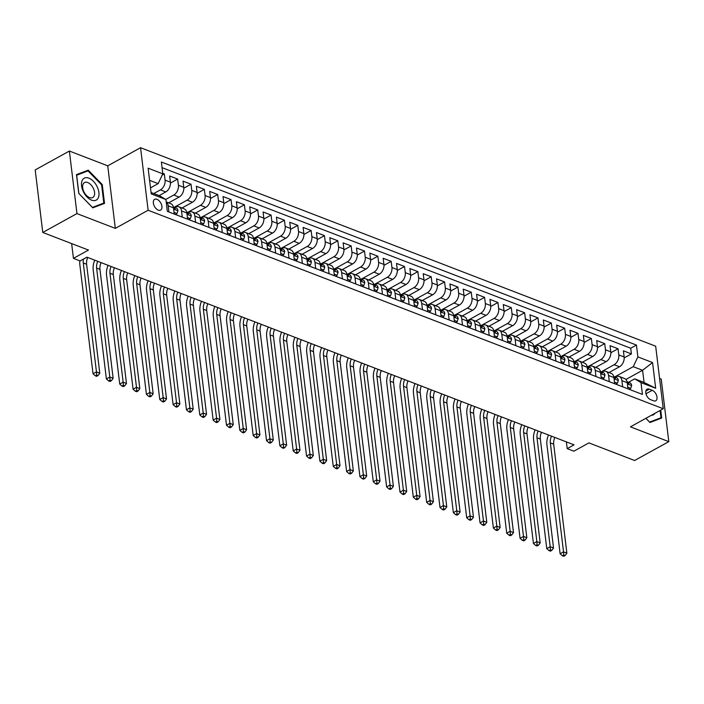 <?xml version="1.0" encoding="UTF-8"?>
<svg xmlns="http://www.w3.org/2000/svg" width="704" height="704" viewBox="0 0 704 704"><rect width="100%" height="100%" fill="white"/><g stroke="black" fill="none" stroke-linecap="round" stroke-linejoin="round"><path stroke-width="1.06" d="M158.286 210.144A6.151 3.582 61.1 0 0 160.609 210.109A6.151 3.582 61.1 0 0 161.515 204.688A6.151 3.582 61.1 0 0 156.983 199.32A6.151 3.582 61.1 0 0 154.66 199.346A6.151 3.582 61.1 0 0 153.754 204.776A6.151 3.582 61.1 0 0 158.286 210.144M69.379 151.043L35.2 169.91L42.768 232.461L76.947 213.585L115.315 228.369L148.122 210.25L140.554 147.708L107.747 165.827L69.379 151.043L76.947 213.585M148.122 210.25L663.247 408.734L655.67 346.192L140.554 147.708M663.247 408.734L630.432 426.853L668.8 441.637L661.232 379.086L659.578 378.453M668.8 441.637L634.621 460.504L588.914 442.895L573.874 451.194L567.204 448.624L574.042 444.849L86.944 257.171L80.106 260.946L73.436 258.377L88.475 250.07L42.768 232.461M625.918 379.482L642.576 370.278L633.239 366.678L637.886 356.902L652.564 362.56L655.679 388.247L640.992 382.598L642.426 394.425L167.341 211.376L168.925 211.966L168.177 205.797L173.518 207.856A7.682 5.13 -68.9 0 0 170.808 203.702L166.197 201.925M173.518 207.856L174.258 214.025L182.266 217.105L181.518 210.936L186.859 212.995A7.682 5.13 -68.9 0 0 184.158 208.842L178.816 206.782A7.682 5.13 111.1 0 1 181.518 210.936M186.859 212.995L187.607 219.164L195.615 222.253L194.867 216.075L200.209 218.134A7.682 5.13 -68.9 0 0 197.498 213.981L192.166 211.93A7.682 5.13 111.1 0 1 194.867 216.075M200.209 218.134L200.948 224.303L208.956 227.392L208.208 221.223L213.55 223.282A7.682 5.13 -68.9 0 0 210.848 219.129L205.506 217.07A7.682 5.13 111.1 0 1 208.208 221.223M213.55 223.282L214.298 229.451L222.306 232.531L221.558 226.362L226.899 228.422A7.682 5.13 -68.9 0 0 224.189 224.268L218.856 222.209A7.682 5.13 111.1 0 1 221.558 226.362M226.899 228.422L227.638 234.59L235.646 237.679L234.898 231.502L240.24 233.561A7.682 5.13 -68.9 0 0 237.538 229.407L232.197 227.357A7.682 5.13 111.1 0 1 234.898 231.502M240.24 233.561L240.988 239.73L248.996 242.818L248.248 236.65L253.581 238.7A7.682 5.13 -68.9 0 0 250.879 234.555L245.538 232.496A7.682 5.13 111.1 0 1 248.248 236.65M253.581 238.7L254.329 244.878L262.337 247.958L261.589 241.789L266.93 243.848A7.682 5.13 -68.9 0 0 264.229 239.694L258.887 237.635A7.682 5.13 111.1 0 1 261.589 241.789M266.93 243.848L267.678 250.017L275.686 253.097L274.938 246.928L280.271 248.987A7.682 5.13 -68.9 0 0 277.57 244.834L272.228 242.783A7.682 5.13 111.1 0 1 274.938 246.928M280.271 248.987L281.019 255.156L289.027 258.245L288.279 252.076L293.621 254.126A7.682 5.13 -68.9 0 0 290.919 249.982L285.578 247.922A7.682 5.13 111.1 0 1 288.279 252.076M293.621 254.126L294.369 260.304L302.377 263.384L301.629 257.215L306.962 259.274A7.682 5.13 -68.9 0 0 304.26 255.121L298.918 253.062A7.682 5.13 111.1 0 1 301.629 257.215M306.962 259.274L307.71 265.443L315.718 268.523L314.97 262.354L320.311 264.414A7.682 5.13 -68.9 0 0 317.61 260.26L312.268 258.201A7.682 5.13 111.1 0 1 314.97 262.354M320.311 264.414L321.059 270.582L329.067 273.671L328.319 267.502L333.652 269.553A7.682 5.13 -68.9 0 0 330.95 265.408L325.609 263.349A7.682 5.13 111.1 0 1 328.319 267.502M333.652 269.553L334.4 275.722L342.408 278.81L341.66 272.642L347.002 274.701A7.682 5.13 -68.9 0 0 344.291 270.547L338.958 268.488A7.682 5.13 111.1 0 1 341.66 272.642M347.002 274.701L347.75 280.87L355.758 283.95L355.01 277.781L360.342 279.84A7.682 5.13 -68.9 0 0 357.641 275.686L352.299 273.627A7.682 5.13 111.1 0 1 355.01 277.781M360.342 279.84L361.09 286.009L369.098 289.098L368.35 282.929L373.692 284.979A7.682 5.13 -68.9 0 0 370.982 280.826L365.649 278.775A7.682 5.13 111.1 0 1 368.35 282.929M373.692 284.979L374.44 291.148L382.448 294.237L381.7 288.068L387.033 290.127A7.682 5.13 -68.9 0 0 384.331 285.974L378.99 283.914A7.682 5.13 111.1 0 1 381.7 288.068M387.033 290.127L387.781 296.296L395.789 299.376L395.041 293.207L400.382 295.266A7.682 5.13 -68.9 0 0 397.672 291.113L392.339 289.054A7.682 5.13 111.1 0 1 395.041 293.207M400.382 295.266L401.13 301.435L409.138 304.524L408.39 298.355L413.723 300.406A7.682 5.13 -68.9 0 0 411.022 296.252L405.68 294.202A7.682 5.13 111.1 0 1 408.39 298.355M413.723 300.406L414.471 306.574L422.479 309.663L421.731 303.494L427.073 305.554A7.682 5.13 -68.9 0 0 424.362 301.4L419.03 299.341A7.682 5.13 111.1 0 1 421.731 303.494M427.073 305.554L427.821 311.722L435.829 314.802L435.081 308.634L440.414 310.693A7.682 5.13 -68.9 0 0 437.712 306.539L432.37 304.48A7.682 5.13 111.1 0 1 435.081 308.634M440.414 310.693L441.162 316.862L449.17 319.95L448.422 313.773L453.763 315.832A7.682 5.13 -68.9 0 0 451.053 311.678L445.72 309.628A7.682 5.13 111.1 0 1 448.422 313.773M453.763 315.832L454.511 322.001L462.51 325.09L461.771 318.921L467.104 320.98A7.682 5.13 -68.9 0 0 464.402 316.826L459.061 314.767A7.682 5.13 111.1 0 1 461.771 318.921M467.104 320.98L467.852 327.149L475.86 330.229L475.112 324.06L480.454 326.119A7.682 5.13 -68.9 0 0 477.743 321.966L472.41 319.906A7.682 5.13 111.1 0 1 475.112 324.06M480.454 326.119L481.202 332.288L489.201 335.377L488.462 329.199L493.794 331.258A7.682 5.13 -68.9 0 0 491.093 327.105L485.751 325.054A7.682 5.13 111.1 0 1 488.462 329.199M493.794 331.258L494.542 337.427L502.55 340.516L501.802 334.347L507.144 336.398A7.682 5.13 -68.9 0 0 504.434 332.253L499.101 330.194A7.682 5.13 111.1 0 1 501.802 334.347M507.144 336.398L507.892 342.575L515.891 345.655L515.152 339.486L520.485 341.546A7.682 5.13 -68.9 0 0 517.783 337.392L512.442 335.333A7.682 5.13 111.1 0 1 515.152 339.486M520.485 341.546L521.233 347.714L529.241 350.803L528.493 344.626L533.834 346.685A7.682 5.13 -68.9 0 0 531.124 342.531L525.791 340.481A7.682 5.13 111.1 0 1 528.493 344.626M533.834 346.685L534.582 352.854L542.582 355.942L541.842 349.774L547.175 351.824A7.682 5.13 -68.9 0 0 544.474 347.679L539.132 345.62A7.682 5.13 111.1 0 1 541.842 349.774M547.175 351.824L547.923 358.002L555.931 361.082L555.183 354.913L560.525 356.972A7.682 5.13 -68.9 0 0 557.814 352.818L552.482 350.759A7.682 5.13 111.1 0 1 555.183 354.913M560.525 356.972L561.264 363.141L569.272 366.221L568.533 360.052L573.866 362.111A7.682 5.13 -68.9 0 0 571.164 357.958L565.822 355.907A7.682 5.13 111.1 0 1 568.533 360.052M573.866 362.111L574.614 368.28L582.622 371.369L581.874 365.2L587.215 367.25A7.682 5.13 -68.9 0 0 584.505 363.106L579.172 361.046A7.682 5.13 111.1 0 1 581.874 365.2M587.215 367.25L587.954 373.428L595.962 376.508L595.223 370.339L600.556 372.398A7.682 5.13 -68.9 0 0 597.854 368.245L592.513 366.186A7.682 5.13 111.1 0 1 595.223 370.339M600.556 372.398L601.304 378.567L609.312 381.647L608.564 375.478L613.906 377.538A7.682 5.13 -68.9 0 0 611.195 373.384L605.862 371.325A7.682 5.13 111.1 0 1 608.564 375.478M613.906 377.538L614.645 383.706L622.653 386.795L621.905 380.626A7.682 5.13 -68.9 0 0 619.203 376.473A7.682 5.13 -68.9 0 0 615.622 376.878L615.138 377.15M609.022 372.548L619.485 366.766A7.682 5.13 -68.9 0 0 624.14 356.99L623.392 350.812L631.4 353.901L624.202 357.878M601.286 371.809L614.152 364.707A7.682 5.13 -68.9 0 0 618.798 354.93L618.05 348.762L610.852 352.73M618.05 348.762L610.042 345.673L610.79 351.842A7.682 5.13 -68.9 0 1 606.144 361.627L595.672 367.409M582.331 362.261L592.794 356.479A7.682 5.13 -68.9 0 0 597.45 346.702L596.702 340.534L604.71 343.614L597.511 347.591M568.982 357.122L579.454 351.34A7.682 5.13 -68.9 0 0 584.1 341.563L583.352 335.386L591.36 338.474L584.162 342.452M555.641 351.982L566.104 346.201A7.682 5.13 -68.9 0 0 570.759 336.415L570.011 330.246L578.019 333.335L570.821 337.313M542.291 346.834L552.763 341.053A7.682 5.13 -68.9 0 0 557.41 331.276L556.662 325.107L564.67 328.187L557.471 332.165M528.95 341.695L539.414 335.914A7.682 5.13 -68.9 0 0 544.069 326.137L543.321 319.968L551.329 323.048L544.13 327.026M515.601 336.556L526.073 330.774A7.682 5.13 -68.9 0 0 530.719 320.989L529.971 314.82L537.979 317.909L530.781 321.886M502.26 331.408L512.723 325.626A7.682 5.13 -68.9 0 0 517.378 315.85L516.63 309.681L524.638 312.761L517.44 316.738M488.91 326.269L499.382 320.487A7.682 5.13 -68.9 0 0 504.029 310.71L503.29 304.542L511.289 307.622L504.09 311.599M475.57 321.13L486.033 315.348A7.682 5.13 -68.9 0 0 490.688 305.562L489.94 299.394L497.948 302.482L490.75 306.46M462.22 315.982L472.692 310.209A7.682 5.13 -68.9 0 0 477.338 300.423L476.599 294.254L484.598 297.343L477.4 301.312M448.879 310.842L459.342 305.061A7.682 5.13 -68.9 0 0 463.998 295.284L463.25 289.115L471.258 292.195L464.059 296.173M435.53 305.703L446.002 299.922A7.682 5.13 -68.9 0 0 450.648 290.136L449.909 283.967L457.908 287.056L450.71 291.034M422.189 300.555L432.661 294.782A7.682 5.13 -68.9 0 0 437.307 284.997L436.559 278.828L444.567 281.917L437.369 285.886M408.848 295.416L419.311 289.634A7.682 5.13 -68.9 0 0 423.958 279.858L423.218 273.689L431.226 276.769L424.019 280.746M395.498 290.277L405.97 284.495A7.682 5.13 -68.9 0 0 410.617 274.71L409.869 268.541L417.877 271.63L410.678 275.607M382.158 285.129L392.621 279.356A7.682 5.13 -68.9 0 0 397.267 269.57L396.528 263.402L404.536 266.49L397.329 270.459M368.808 279.99L379.28 274.208A7.682 5.13 -68.9 0 0 383.926 264.431L383.178 258.262L391.186 261.342L383.988 265.32M355.467 274.85L365.93 269.069A7.682 5.13 -68.9 0 0 370.586 259.292L369.838 253.114L377.846 256.203L370.638 260.181M342.118 269.711L352.59 263.93A7.682 5.13 -68.9 0 0 357.236 254.144L356.488 247.975L364.496 251.064L357.298 255.033M328.777 264.563L339.24 258.782A7.682 5.13 -68.9 0 0 343.895 249.005L343.147 242.836L351.155 245.916L343.948 249.894M315.427 259.424L325.899 253.642A7.682 5.13 -68.9 0 0 330.546 243.866L329.798 237.688L337.806 240.777L330.607 244.754M302.086 254.285L312.55 248.503A7.682 5.13 -68.9 0 0 317.205 238.718L316.457 232.549L324.465 235.638L317.258 239.615M288.737 249.137L299.209 243.355A7.682 5.13 -68.9 0 0 303.855 233.578L303.107 227.41L311.115 230.49L303.917 234.467M275.396 243.998L285.859 238.216A7.682 5.13 -68.9 0 0 290.514 228.439L289.766 222.262L297.774 225.35L290.567 229.328M262.046 238.858L272.518 233.077A7.682 5.13 -68.9 0 0 277.165 223.291L276.417 217.122L284.425 220.211L277.226 224.189M248.706 233.71L259.169 227.929A7.682 5.13 -68.9 0 0 263.824 218.152L263.076 211.983L271.084 215.063L263.877 219.041M235.356 228.571L245.828 222.79A7.682 5.13 -68.9 0 0 250.474 213.013L249.726 206.844L257.734 209.924L250.536 213.902M222.015 223.432L232.478 217.65A7.682 5.13 -68.9 0 0 237.134 207.865L236.386 201.696L244.394 204.785L237.186 208.762M208.666 218.284L219.138 212.511A7.682 5.13 -68.9 0 0 223.784 202.726L223.036 196.557L231.044 199.637L223.846 203.614M195.325 213.145L205.788 207.363A7.682 5.13 -68.9 0 0 210.443 197.586L209.695 191.418L217.703 194.498L210.496 198.475M181.975 208.006L192.447 202.224A7.682 5.13 -68.9 0 0 197.094 192.438L196.346 186.27L204.354 189.358L197.155 193.336M168.634 202.858L179.098 197.085A7.682 5.13 -68.9 0 0 183.753 187.299L183.005 181.13L191.013 184.219L183.814 188.188M159.122 195.606L165.757 191.937A7.682 5.13 -68.9 0 0 170.403 182.16L169.655 175.991L177.663 179.071L170.465 183.049M178.816 206.782A7.682 5.13 111.1 0 0 175.234 207.196L174.75 207.46M192.166 211.93A7.682 5.13 111.1 0 0 188.584 212.335L188.1 212.608M205.506 217.07A7.682 5.13 111.1 0 0 201.925 217.483L201.441 217.747M218.856 222.209A7.682 5.13 111.1 0 0 215.274 222.622L214.79 222.886M232.197 227.357A7.682 5.13 111.1 0 0 228.615 227.762L228.131 228.026M245.538 232.496A7.682 5.13 111.1 0 0 241.956 232.901L241.481 233.174M258.887 237.635A7.682 5.13 111.1 0 0 255.306 238.049L254.822 238.313M272.228 242.783A7.682 5.13 111.1 0 0 268.646 243.188L268.171 243.452M285.578 247.922A7.682 5.13 111.1 0 0 281.996 248.327L281.512 248.6M298.918 253.062A7.682 5.13 111.1 0 0 295.337 253.475L294.862 253.739M312.268 258.201A7.682 5.13 111.1 0 0 308.686 258.614L308.202 258.878M325.609 263.349A7.682 5.13 111.1 0 0 322.027 263.754L321.552 264.026M338.958 268.488A7.682 5.13 111.1 0 0 335.377 268.902L334.893 269.166M352.299 273.627A7.682 5.13 111.1 0 0 348.718 274.041L348.234 274.305M365.649 278.775A7.682 5.13 111.1 0 0 362.067 279.18L361.583 279.453M378.99 283.914A7.682 5.13 111.1 0 0 375.408 284.328L374.924 284.592M392.339 289.054A7.682 5.13 111.1 0 0 388.758 289.467L388.274 289.731M405.68 294.202A7.682 5.13 111.1 0 0 402.098 294.606L401.614 294.879M419.03 299.341A7.682 5.13 111.1 0 0 415.448 299.754L414.964 300.018M432.37 304.48A7.682 5.13 111.1 0 0 428.789 304.894L428.305 305.158M445.72 309.628A7.682 5.13 111.1 0 0 442.138 310.033L441.654 310.306M459.061 314.767A7.682 5.13 111.1 0 0 455.479 315.181L454.995 315.445M472.41 319.906A7.682 5.13 111.1 0 0 468.829 320.32L468.345 320.584M485.751 325.054A7.682 5.13 111.1 0 0 482.17 325.459L481.686 325.732M499.101 330.194A7.682 5.13 111.1 0 0 495.519 330.607L495.035 330.871M512.442 335.333A7.682 5.13 111.1 0 0 508.86 335.746L508.376 336.01M525.791 340.481A7.682 5.13 111.1 0 0 522.21 340.886L521.726 341.15M539.132 345.62A7.682 5.13 111.1 0 0 535.55 346.025L535.066 346.298M552.482 350.759A7.682 5.13 111.1 0 0 548.9 351.173L548.416 351.437M565.822 355.907A7.682 5.13 111.1 0 0 562.241 356.312L561.757 356.576M579.172 361.046A7.682 5.13 111.1 0 0 575.59 361.451L575.106 361.724M592.513 366.186A7.682 5.13 111.1 0 0 588.931 366.599L588.447 366.863M605.862 371.325A7.682 5.13 111.1 0 0 602.281 371.738L601.797 372.002M652.238 390.306L649.299 389.18A5.958 3.467 61.1 0 0 647.055 389.206A5.958 3.467 61.1 0 0 646.175 394.46A5.958 3.467 61.1 0 0 650.566 399.661L653.506 400.787A5.958 3.467 61.1 0 0 655.75 400.761A5.958 3.467 61.1 0 0 656.63 395.507A5.958 3.467 61.1 0 0 652.238 390.306L645.973 393.765M167.341 211.376L165.915 199.54L151.228 193.882L148.122 168.186L162.8 173.844L161.374 162.017L636.451 345.066L637.886 356.902M153.78 193.547L160.415 189.886L165.757 191.937M165.757 199.443L173.765 195.026L179.098 197.085M174.249 207.266L187.106 200.165L192.447 202.224M187.59 212.406L200.455 205.304L205.788 207.363M200.939 217.554L213.796 210.452L219.138 212.511M214.28 222.693L227.146 215.591L232.478 217.65M227.63 227.832L240.486 220.73L245.828 222.79M240.97 232.98L253.836 225.878L259.169 227.929M254.32 238.119L267.177 231.018L272.518 233.077M267.661 243.258L280.526 236.157L285.859 238.216M281.01 248.406L293.867 241.305L299.209 243.355M294.351 253.546L307.217 246.444L312.55 248.503M307.701 258.685L320.558 251.583L325.899 253.642M321.042 263.833L333.907 256.731L339.24 258.782M334.391 268.972L347.248 261.87L352.59 263.93M347.732 274.111L360.589 267.01L365.93 269.069M361.082 279.259L373.938 272.158L379.28 274.208M374.422 284.398L387.279 277.297L392.621 279.356M387.772 289.538L400.629 282.436L405.97 284.495M401.113 294.686L413.97 287.584L419.311 289.634M414.462 299.825L427.319 292.723L432.661 294.782M427.803 304.964L440.66 297.862L446.002 299.922M441.144 310.103L454.01 303.01L459.342 305.061M454.494 315.251L467.35 308.15L472.692 310.209M467.834 320.39L480.7 313.289L486.033 315.348M481.184 325.53L494.041 318.428L499.382 320.487M494.525 330.678L507.39 323.576L512.723 325.626M507.874 335.817L520.731 328.715L526.073 330.774M521.215 340.956L534.081 333.854L539.414 335.914M534.565 346.104L547.422 339.002L552.763 341.053M547.906 351.243L560.771 344.142L566.104 346.201M561.255 356.382L574.112 349.281L579.454 351.34M574.596 361.53L587.462 354.429L592.794 356.479M587.946 366.67L600.802 359.568L606.144 361.627M631.4 353.901L630.714 348.234L162.052 167.658M160.415 189.886A7.682 5.13 111.1 0 0 165.07 180.101L164.322 173.932L162.738 173.325M177.663 179.071L178.411 185.24A7.682 5.13 111.1 0 1 173.765 195.026M191.013 184.219L191.761 190.388A7.682 5.13 111.1 0 1 187.106 200.165M204.354 189.358L205.102 195.527A7.682 5.13 111.1 0 1 200.455 205.304M217.703 194.498L218.451 200.666A7.682 5.13 111.1 0 1 213.796 210.452M231.044 199.637L231.792 205.814A7.682 5.13 111.1 0 1 227.146 215.591M244.394 204.785L245.142 210.954A7.682 5.13 111.1 0 1 240.486 220.73M257.734 209.924L258.482 216.093A7.682 5.13 111.1 0 1 253.836 225.878M271.084 215.063L271.832 221.241A7.682 5.13 111.1 0 1 267.177 231.018M284.425 220.211L285.173 226.38A7.682 5.13 111.1 0 1 280.526 236.157M297.774 225.35L298.514 231.519A7.682 5.13 111.1 0 1 293.867 241.305M311.115 230.49L311.863 236.667A7.682 5.13 111.1 0 1 307.217 246.444M324.465 235.638L325.204 241.806A7.682 5.13 111.1 0 1 320.558 251.583M337.806 240.777L338.554 246.946A7.682 5.13 111.1 0 1 333.907 256.731M351.155 245.916L351.894 252.085A7.682 5.13 111.1 0 1 347.248 261.87M364.496 251.064L365.244 257.233A7.682 5.13 111.1 0 1 360.589 267.01M377.846 256.203L378.585 262.372A7.682 5.13 111.1 0 1 373.938 272.158M391.186 261.342L391.934 267.511A7.682 5.13 111.1 0 1 387.279 277.297M404.536 266.49L405.275 272.659A7.682 5.13 111.1 0 1 400.629 282.436M417.877 271.63L418.625 277.798A7.682 5.13 111.1 0 1 413.97 287.584M431.226 276.769L431.966 282.938A7.682 5.13 111.1 0 1 427.319 292.723M444.567 281.917L445.315 288.086A7.682 5.13 111.1 0 1 440.66 297.862M457.908 287.056L458.656 293.225A7.682 5.13 111.1 0 1 454.01 303.01M471.258 292.195L472.006 298.364A7.682 5.13 111.1 0 1 467.35 308.15M484.598 297.343L485.346 303.512A7.682 5.13 111.1 0 1 480.7 313.289M497.948 302.482L498.696 308.651A7.682 5.13 111.1 0 1 494.041 318.428M511.289 307.622L512.037 313.79A7.682 5.13 111.1 0 1 507.39 323.576M524.638 312.761L525.386 318.938A7.682 5.13 111.1 0 1 520.731 328.715M537.979 317.909L538.727 324.078A7.682 5.13 111.1 0 1 534.081 333.854M551.329 323.048L552.077 329.217A7.682 5.13 111.1 0 1 547.422 339.002M564.67 328.187L565.418 334.365A7.682 5.13 111.1 0 1 560.771 344.142M578.019 333.335L578.767 339.504A7.682 5.13 111.1 0 1 574.112 349.281M591.36 338.474L592.108 344.643A7.682 5.13 111.1 0 1 587.462 354.429M604.71 343.614L605.458 349.782A7.682 5.13 111.1 0 1 600.802 359.568M636.002 391.952L627.994 388.846L627.246 382.677A7.682 5.13 -68.9 0 0 624.545 378.523L619.203 376.473M151.061 192.5L159.623 195.8L165.915 199.54M640.992 382.598L634.709 378.849L628.487 382.29M634.709 378.849L644.054 382.448L642.576 370.278L652.564 362.56M614.636 376.957L633.239 366.678M71.65 243.584L73.436 258.377M566.394 441.901L567.204 448.624M150.498 187.854L158.154 183.63L149.591 180.33M630.714 348.234L636.451 345.066M164.322 173.932L162.21 175.102M162.8 173.844L158.154 183.63M166.214 202.039A7.682 5.13 111.1 0 1 168.177 205.797M644.054 382.448L655.679 388.247M645.867 418.326L649.95 422.514L661.681 418.053L660.722 410.124M115.315 228.369L107.747 165.827M78.769 193.45L92.787 207.838L104.526 203.377L102.247 184.545L88.229 170.166L76.49 174.618L78.769 193.45M84.41 172.269L88.229 170.166M101.614 184.888L102.247 184.545M627.801 387.226L630.74 388.362L631.664 385.493A5.095 3.397 -68.9 0 0 629.886 382.826L627.352 381.85A5.095 3.397 -68.9 0 0 627.079 381.77M627.211 382.73C628.126 384.111 628.654 384.314 628.813 383.346A5.095 3.397 -68.9 0 0 627.352 381.85M628.716 383.962L628.813 383.346L628.003 383.794M554.822 437.448A9.61 6.415 -68.9 0 0 553.687 444.215L566.87 553.159L563.534 551.874L563.781 555.025L562.408 555.782L563.746 556.292L565.11 555.535L563.781 555.025M551.487 436.163A9.61 6.415 -68.9 0 0 550.352 442.93L563.534 551.874L560.12 553.758L546.938 444.814A14.414 9.627 111.1 0 1 548.486 435.002M560.12 553.758L562.408 555.782M565.11 555.535L566.87 553.159M629.094 389.277L630.74 388.362M651.332 415.307A12.487 7.278 61.1 0 0 655.01 413.274M660.097 410.476L660.977 417.762L649.598 422.074L645.92 418.299M657.703 419.566L660.977 417.762M98.41 197.534A12.487 7.278 61.1 0 0 93.421 181.306A12.487 7.278 61.1 0 0 82.06 180.761A12.487 7.278 61.1 0 0 87.05 196.997A12.487 7.278 61.1 0 0 98.41 197.534M94.213 195.782A8.554 4.981 61.1 0 0 91.969 186.058A8.554 4.981 61.1 0 0 84.489 182.556A8.554 4.981 61.1 0 0 83.019 184.298A8.554 4.981 61.1 0 0 85.263 194.031A8.554 4.981 61.1 0 0 92.752 197.525A8.554 4.981 61.1 0 0 94.213 195.782M78.866 193.468L76.657 175.217L88.026 170.896L101.614 184.835L103.822 203.078L92.444 207.398L78.813 193.494M100.54 204.89L103.822 203.078M614.451 382.087L617.399 383.222L618.323 380.354A5.095 3.397 -68.9 0 0 616.546 377.687L614.002 376.71A5.095 3.397 -68.9 0 0 613.738 376.622M613.862 377.582C614.777 378.972 615.314 379.174 615.463 378.206A5.095 3.397 -68.9 0 0 614.002 376.71M615.366 378.822L615.463 378.206L614.654 378.655M541.473 432.309A9.61 6.415 -68.9 0 0 540.346 439.067L553.529 548.02L550.194 546.735L550.431 549.886L549.067 550.634L550.396 551.153L551.769 550.396L550.431 549.886M538.138 431.015A9.61 6.415 -68.9 0 0 537.002 437.782L550.194 546.735L546.77 548.618L533.588 439.674A14.414 9.627 111.1 0 1 535.137 429.862M546.77 548.618L549.067 550.634M551.769 550.396L553.529 548.02M615.745 384.129L617.399 383.222M601.11 376.948L604.05 378.074L604.974 375.214A5.095 3.397 -68.9 0 0 603.196 372.548L600.662 371.571A5.095 3.397 -68.9 0 0 600.389 371.483M600.521 372.442C601.436 373.824 601.964 374.035 602.122 373.058A5.095 3.397 -68.9 0 0 600.662 371.571M602.026 373.683L602.122 373.058L601.313 373.507M528.132 427.161A9.61 6.415 -68.9 0 0 526.997 433.928L540.179 542.872L536.844 541.587L537.09 544.738L535.718 545.494L537.055 546.005L538.419 545.257L537.09 544.738M524.797 425.876A9.61 6.415 -68.9 0 0 523.662 432.643L536.844 541.587L533.43 543.479L520.247 434.535A14.414 9.627 111.1 0 1 521.796 424.723M533.43 543.479L535.718 545.494M538.419 545.257L540.179 542.872M602.404 378.99L604.05 378.074M587.761 371.8L590.709 372.935L591.633 370.066A5.095 3.397 -68.9 0 0 589.855 367.4L587.312 366.423A5.095 3.397 -68.9 0 0 587.048 366.344M587.171 367.303C588.086 368.685 588.623 368.887 588.773 367.919A5.095 3.397 -68.9 0 0 587.312 366.423M588.676 368.535L588.773 367.919L587.963 368.368M514.782 422.022A9.61 6.415 -68.9 0 0 513.656 428.789L526.838 537.733L523.503 536.448L523.741 539.598L522.377 540.355L523.706 540.866L525.078 540.109L523.741 539.598M511.447 420.737A9.61 6.415 -68.9 0 0 510.312 427.504L523.503 536.448L520.08 538.34L506.898 429.387A14.414 9.627 111.1 0 1 508.446 419.575M520.08 538.34L522.377 540.355M525.078 540.109L526.838 537.733M589.054 373.85L590.709 372.935M574.42 366.661L577.359 367.796L578.283 364.927A5.095 3.397 -68.9 0 0 576.506 362.261L573.971 361.284A5.095 3.397 -68.9 0 0 573.698 361.196M573.83 362.164C574.746 363.546 575.274 363.748 575.432 362.78A5.095 3.397 -68.9 0 0 573.971 361.284M575.335 363.396L575.432 362.78L574.622 363.229M501.442 416.882A9.61 6.415 -68.9 0 0 500.306 423.65L513.489 532.594L510.154 531.309L510.4 534.459L509.027 535.207L510.365 535.726L511.729 534.97L510.4 534.459M498.106 415.589A9.61 6.415 -68.9 0 0 496.971 422.356L510.154 531.309L506.739 533.192L493.557 424.248A14.414 9.627 111.1 0 1 495.106 414.436M506.739 533.192L509.027 535.207M511.729 534.97L513.489 532.594M575.714 368.702L577.359 367.796M561.07 361.522L564.018 362.657L564.942 359.788A5.095 3.397 -68.9 0 0 563.165 357.122L560.622 356.145A5.095 3.397 -68.9 0 0 560.358 356.057M560.481 357.016C561.396 358.398 561.933 358.609 562.082 357.632A5.095 3.397 -68.9 0 0 560.622 356.145M561.986 358.257L562.082 357.632L561.273 358.081M488.092 411.734A9.61 6.415 -68.9 0 0 486.966 418.502L500.148 527.446L496.813 526.161L497.05 529.311L495.686 530.068L497.015 530.587L498.388 529.83L497.05 529.311M484.757 410.45A9.61 6.415 -68.9 0 0 483.63 417.217L496.813 526.161L493.39 528.053L480.207 419.109A14.414 9.627 111.1 0 1 481.765 409.297M493.39 528.053L495.686 530.068M498.388 529.83L500.148 527.446M562.373 363.563L564.018 362.657M547.73 356.374L550.669 357.509L551.602 354.649A5.095 3.397 -68.9 0 0 549.815 351.974L547.281 350.997A5.095 3.397 -68.9 0 0 547.008 350.918M547.14 351.877C548.055 353.258 548.583 353.47 548.742 352.493A5.095 3.397 -68.9 0 0 547.281 350.997M548.645 353.118L548.742 352.493L547.932 352.942M474.751 406.595A9.61 6.415 -68.9 0 0 473.616 413.362L486.798 522.306L483.463 521.022L483.71 524.172L482.337 524.929L483.674 525.439L485.038 524.682L483.71 524.172M471.416 405.31A9.61 6.415 -68.9 0 0 470.281 412.078L483.463 521.022L480.049 522.914L466.866 413.961A14.414 9.627 111.1 0 1 468.415 404.158M480.049 522.914L482.337 524.929M485.038 524.682L486.798 522.306M549.023 358.424L550.669 357.509M534.38 351.234L537.328 352.37L538.252 349.501A5.095 3.397 -68.9 0 0 536.474 346.834L533.931 345.858A5.095 3.397 -68.9 0 0 533.667 345.77M533.79 346.738C534.706 348.119 535.242 348.322 535.392 347.354A5.095 3.397 -68.9 0 0 533.931 345.858M535.295 347.97L535.392 347.354L534.582 347.802M461.41 401.456A9.61 6.415 -68.9 0 0 460.275 408.223L473.458 517.167L470.122 515.882L470.36 519.033L468.996 519.781L470.325 520.3L471.698 519.543L470.36 519.033M458.066 400.171A9.61 6.415 -68.9 0 0 456.94 406.938L470.122 515.882L466.699 517.766L453.517 408.822A14.414 9.627 111.1 0 1 455.074 399.01M466.699 517.766L468.996 519.781M471.698 519.543L473.458 517.167M535.682 353.276L537.328 352.37M521.039 346.095L523.978 347.23L524.911 344.362A5.095 3.397 -68.9 0 0 523.125 341.695L520.59 340.718A5.095 3.397 -68.9 0 0 520.318 340.63M520.45 341.59C521.365 342.98 521.893 343.182 522.051 342.206A5.095 3.397 -68.9 0 0 520.59 340.718M521.954 342.83L522.051 342.206L521.242 342.654M448.061 396.308A9.61 6.415 -68.9 0 0 446.926 403.075L460.108 512.028L456.773 510.734L457.019 513.885L455.646 514.642L456.984 515.161L458.348 514.404L457.019 513.885M444.726 395.023A9.61 6.415 -68.9 0 0 443.59 401.79L456.773 510.734L453.358 512.626L440.176 403.682A14.414 9.627 111.1 0 1 441.725 393.87M453.358 512.626L455.646 514.642M458.348 514.404L460.108 512.028M522.333 348.137L523.978 347.23M507.69 340.947L510.638 342.082L511.562 339.222A5.095 3.397 -68.9 0 0 509.784 336.556L507.25 335.579A5.095 3.397 -68.9 0 0 506.977 335.491M507.1 336.45C508.015 337.832 508.552 338.043 508.702 337.066A5.095 3.397 -68.9 0 0 507.25 335.579M508.605 337.691L508.702 337.066L507.892 337.515M434.72 391.169A9.61 6.415 -68.9 0 0 433.585 397.936L446.767 506.88L443.432 505.595L443.67 508.746L442.306 509.502L443.634 510.013L445.007 509.256L443.67 508.746M431.376 389.884A9.61 6.415 -68.9 0 0 430.25 396.651L443.432 505.595L440.009 507.487L426.826 398.534A14.414 9.627 111.1 0 1 428.384 388.731M440.009 507.487L442.306 509.502M445.007 509.256L446.767 506.88M508.992 342.998L510.638 342.082M494.349 335.808L497.297 336.943L498.221 334.074A5.095 3.397 -68.9 0 0 496.434 331.408L493.9 330.431A5.095 3.397 -68.9 0 0 493.627 330.343M493.759 331.311C494.674 332.693 495.202 332.895 495.361 331.927A5.095 3.397 -68.9 0 0 493.9 330.431M495.264 332.543L495.361 331.927L494.551 332.376M421.37 386.03A9.61 6.415 -68.9 0 0 420.235 392.797L433.418 501.741L430.082 500.456L430.329 503.606L428.956 504.354L430.294 504.874L431.658 504.117L430.329 503.606M418.035 384.745A9.61 6.415 -68.9 0 0 416.9 391.512L430.082 500.456L426.668 502.339L413.486 393.395A14.414 9.627 111.1 0 1 415.034 383.583M426.668 502.339L428.956 504.354M431.658 504.117L433.418 501.741M495.642 337.85L497.297 336.943M480.999 330.669L483.947 331.804L484.871 328.935A5.095 3.397 -68.9 0 0 483.094 326.269L480.559 325.292A5.095 3.397 -68.9 0 0 480.286 325.204M480.41 326.163C481.325 327.554 481.862 327.756 482.011 326.779A5.095 3.397 -68.9 0 0 480.559 325.292M481.914 327.404L482.011 326.779L481.202 327.228M408.03 380.882A9.61 6.415 -68.9 0 0 406.894 387.649L420.077 496.602L416.742 495.317L416.979 498.458L415.615 499.215L416.953 499.734L418.317 498.978L416.979 498.458M404.686 379.597A9.61 6.415 -68.9 0 0 403.559 386.364L416.742 495.317L413.318 497.2L400.136 388.256A14.414 9.627 111.1 0 1 401.694 378.444M413.318 497.2L415.615 499.215M418.317 498.978L420.077 496.602M482.302 332.71L483.947 331.804M467.658 325.521L470.606 326.656L471.53 323.796A5.095 3.397 -68.9 0 0 469.744 321.13L467.21 320.153A5.095 3.397 -68.9 0 0 466.937 320.065M467.069 321.024C467.984 322.406 468.521 322.617 468.67 321.64A5.095 3.397 -68.9 0 0 467.21 320.153M468.574 322.265L468.67 321.64L467.861 322.089M394.68 375.742A9.61 6.415 -68.9 0 0 393.545 382.51L406.727 491.454L403.392 490.169L403.638 493.319L402.266 494.076L403.603 494.586L404.967 493.838L403.638 493.319M391.345 374.458A9.61 6.415 -68.9 0 0 390.21 381.225L403.392 490.169L399.978 492.061L386.795 383.108A14.414 9.627 111.1 0 1 388.344 373.305M399.978 492.061L402.266 494.076M404.967 493.838L406.727 491.454M468.952 327.571L470.606 326.656M454.309 320.382L457.257 321.517L458.181 318.648A5.095 3.397 -68.9 0 0 456.403 315.982L453.869 315.005A5.095 3.397 -68.9 0 0 453.596 314.926M453.719 315.885C454.634 317.266 455.171 317.469 455.321 316.501A5.095 3.397 -68.9 0 0 453.869 315.005M455.224 317.117L455.321 316.501L454.511 316.95M381.339 370.603A9.61 6.415 -68.9 0 0 380.204 377.37L393.386 486.314L390.051 485.03L390.289 488.18L388.925 488.937L390.262 489.447L391.626 488.69L390.289 488.18M377.995 369.318A9.61 6.415 -68.9 0 0 376.869 376.086L390.051 485.03L386.628 486.913L373.446 377.969A14.414 9.627 111.1 0 1 375.003 368.157M386.628 486.913L388.925 488.937M391.626 488.69L393.386 486.314M455.611 322.432L457.257 321.517M440.968 315.242L443.916 316.378L444.84 313.509A5.095 3.397 -68.9 0 0 443.054 310.842L440.519 309.866A5.095 3.397 -68.9 0 0 440.246 309.778M440.378 310.737C441.294 312.127 441.83 312.33 441.98 311.353A5.095 3.397 -68.9 0 0 440.519 309.866M441.883 311.978L441.98 311.353L441.17 311.802M367.99 365.455A9.61 6.415 -68.9 0 0 366.854 372.222L380.037 481.175L376.702 479.89L376.948 483.032L375.575 483.789L376.913 484.308L378.277 483.551L376.948 483.032M364.654 364.17A9.61 6.415 -68.9 0 0 363.519 370.938L376.702 479.89L373.287 481.774L360.105 372.83A14.414 9.627 111.1 0 1 361.654 363.018M373.287 481.774L375.575 483.789M378.277 483.551L380.037 481.175M442.262 317.284L443.916 316.378M427.618 310.094L430.566 311.23L431.49 308.37A5.095 3.397 -68.9 0 0 429.713 305.703L427.178 304.726A5.095 3.397 -68.9 0 0 426.906 304.638M427.029 305.598C427.944 306.979 428.481 307.19 428.63 306.214A5.095 3.397 -68.9 0 0 427.178 304.726M428.534 306.838L428.63 306.214L427.821 306.662M354.649 360.316A9.61 6.415 -68.9 0 0 353.514 367.083L366.696 476.027L363.361 474.742L363.598 477.893L362.234 478.65L363.572 479.16L364.936 478.412L363.598 477.893M351.305 359.031A9.61 6.415 -68.9 0 0 350.178 365.798L363.361 474.742L359.938 476.634L346.755 367.682A14.414 9.627 111.1 0 1 348.313 357.878M359.938 476.634L362.234 478.65M364.936 478.412L366.696 476.027M428.921 312.145L430.566 311.23M414.278 304.955L417.226 306.09L418.15 303.222A5.095 3.397 -68.9 0 0 416.363 300.555L413.829 299.578A5.095 3.397 -68.9 0 0 413.556 299.499M413.688 300.458C414.603 301.84 415.14 302.042 415.29 301.074A5.095 3.397 -68.9 0 0 413.829 299.578M415.193 301.69L415.29 301.074L414.48 301.523M341.299 355.177A9.61 6.415 -68.9 0 0 340.164 361.944L353.346 470.888L350.011 469.603L350.258 472.754L348.885 473.51L350.222 474.021L351.586 473.264L350.258 472.754M337.964 353.892A9.61 6.415 -68.9 0 0 336.829 360.659L350.011 469.603L346.597 471.486L333.414 362.542A14.414 9.627 111.1 0 1 334.963 352.73M346.597 471.486L348.885 473.51M351.586 473.264L353.346 470.888M415.571 307.006L417.226 306.09M400.928 299.816L403.876 300.951L404.8 298.082A5.095 3.397 -68.9 0 0 403.022 295.416L400.488 294.439A5.095 3.397 -68.9 0 0 400.215 294.351M400.347 295.31C401.254 296.701 401.79 296.903 401.94 295.935A5.095 3.397 -68.9 0 0 400.488 294.439M401.843 296.551L401.94 295.935L401.13 296.375M327.958 350.029A9.61 6.415 -68.9 0 0 326.823 356.796L340.006 465.749L336.67 464.464L336.908 467.614L335.544 468.362L336.882 468.882L338.246 468.125L336.908 467.614M324.623 348.744A9.61 6.415 -68.9 0 0 323.488 355.511L336.67 464.464L333.247 466.347L320.065 357.403A14.414 9.627 111.1 0 1 321.622 347.591M333.247 466.347L335.544 468.362M338.246 468.125L340.006 465.749M402.23 301.858L403.876 300.951M387.587 294.668L390.535 295.803L391.459 292.943A5.095 3.397 -68.9 0 0 389.673 290.277L387.138 289.3A5.095 3.397 -68.9 0 0 386.866 289.212M386.998 290.171C387.913 291.553 388.45 291.764 388.599 290.787A5.095 3.397 -68.9 0 0 387.138 289.3M388.502 291.412L388.599 290.787L387.79 291.236M314.609 344.89A9.61 6.415 -68.9 0 0 313.474 351.657L326.665 460.601L323.321 459.316L323.567 462.466L322.194 463.223L323.532 463.734L324.896 462.986L323.567 462.466M311.274 343.605A9.61 6.415 -68.9 0 0 310.138 350.372L323.321 459.316L319.906 461.208L306.724 352.255A14.414 9.627 111.1 0 1 308.273 342.452M319.906 461.208L322.194 463.223M324.896 462.986L326.665 460.601M388.881 296.718L390.535 295.803M374.238 289.529L377.186 290.664L378.11 287.795A5.095 3.397 -68.9 0 0 376.332 285.129L373.798 284.152A5.095 3.397 -68.9 0 0 373.525 284.073M373.657 285.032C374.563 286.414 375.1 286.616 375.258 285.648A5.095 3.397 -68.9 0 0 373.798 284.152M375.153 286.264L375.258 285.648L374.44 286.097M301.268 339.75A9.61 6.415 -68.9 0 0 300.133 346.518L313.315 455.462L309.98 454.177L310.218 457.327L308.854 458.084L310.191 458.594L311.555 457.838L310.218 457.327M297.933 338.466A9.61 6.415 -68.9 0 0 296.798 345.233L309.98 454.177L306.566 456.06L293.374 347.116A14.414 9.627 111.1 0 1 294.932 337.304M306.566 456.06L308.854 458.084M311.555 457.838L313.315 455.462M375.54 291.579L377.186 290.664M360.897 284.39L363.845 285.525L364.769 282.656A5.095 3.397 -68.9 0 0 362.982 279.99L360.448 279.013A5.095 3.397 -68.9 0 0 360.175 278.925M360.307 279.884C361.222 281.274 361.759 281.477 361.909 280.509A5.095 3.397 -68.9 0 0 360.448 279.013M361.812 281.125L361.909 280.509L361.099 280.949M287.918 334.611A9.61 6.415 -68.9 0 0 286.783 341.37L299.974 450.322L296.63 449.038L296.877 452.188L295.513 452.936L296.842 453.455L298.214 452.698L296.877 452.188M284.583 333.318A9.61 6.415 -68.9 0 0 283.448 340.085L296.63 449.038L293.216 450.921L280.034 341.977A14.414 9.627 111.1 0 1 281.582 332.165M293.216 450.921L295.513 452.936M298.214 452.698L299.974 450.322M362.19 286.431L363.845 285.525M347.547 279.242L350.495 280.377L351.419 277.517A5.095 3.397 -68.9 0 0 349.642 274.85L347.107 273.874A5.095 3.397 -68.9 0 0 346.834 273.786M346.966 274.745C347.873 276.126 348.41 276.338 348.568 275.361A5.095 3.397 -68.9 0 0 347.107 273.874M348.462 275.986L348.568 275.361L347.75 275.81M274.578 329.463A9.61 6.415 -68.9 0 0 273.442 336.23L286.625 445.174L283.29 443.89L283.527 447.04L282.163 447.797L283.501 448.307L284.865 447.559L283.527 447.04M271.242 328.178A9.61 6.415 -68.9 0 0 270.107 334.946L283.29 443.89L279.875 445.782L266.684 336.838A14.414 9.627 111.1 0 1 268.242 327.026M279.875 445.782L282.163 447.797M284.865 447.559L286.625 445.174M348.85 281.292L350.495 280.377M334.206 274.102L337.154 275.238L338.078 272.369A5.095 3.397 -68.9 0 0 336.292 269.702L333.758 268.726A5.095 3.397 -68.9 0 0 333.485 268.646M333.617 269.606C334.532 270.987 335.069 271.19 335.218 270.222A5.095 3.397 -68.9 0 0 333.758 268.726M335.122 270.838L335.218 270.222L334.409 270.67M261.228 324.324A9.61 6.415 -68.9 0 0 260.093 331.091L273.284 440.035L269.94 438.75L270.186 441.901L268.822 442.658L270.151 443.168L271.524 442.411L270.186 441.901M257.893 323.039A9.61 6.415 -68.9 0 0 256.758 329.806L269.94 438.75L266.526 440.634L253.343 331.69A14.414 9.627 111.1 0 1 254.892 321.878M266.526 440.634L268.822 442.658M271.524 442.411L273.284 440.035M335.5 276.153L337.154 275.238M320.857 268.963L323.805 270.098L324.729 267.23A5.095 3.397 -68.9 0 0 322.951 264.563L320.417 263.586A5.095 3.397 -68.9 0 0 320.144 263.498M320.276 264.458C321.191 265.848 321.719 266.05 321.878 265.082A5.095 3.397 -68.9 0 0 320.417 263.586M321.772 265.698L321.878 265.082L321.059 265.531M247.887 319.185A9.61 6.415 -68.9 0 0 246.752 325.952L259.934 434.896L256.599 433.611L256.837 436.762L255.473 437.51L256.81 438.029L258.174 437.272L256.837 436.762M244.552 317.891A9.61 6.415 -68.9 0 0 243.417 324.658L256.599 433.611L253.185 435.494L239.994 326.55A14.414 9.627 111.1 0 1 241.551 316.738M253.185 435.494L255.473 437.51M258.174 437.272L259.934 434.896M322.159 271.005L323.805 270.098M307.516 263.824L310.464 264.959L311.388 262.09A5.095 3.397 -68.9 0 0 309.602 259.424L307.067 258.447A5.095 3.397 -68.9 0 0 306.794 258.359M306.926 259.318C307.842 260.7 308.378 260.911 308.528 259.934A5.095 3.397 -68.9 0 0 307.067 258.447M308.431 260.559L308.528 259.934L307.718 260.383M234.538 314.037A9.61 6.415 -68.9 0 0 233.402 320.804L246.594 429.748L243.25 428.463L243.496 431.614L242.132 432.37L243.461 432.881L244.834 432.133L243.496 431.614M231.202 312.752A9.61 6.415 -68.9 0 0 230.067 319.519L243.25 428.463L239.835 430.355L226.653 321.411A14.414 9.627 111.1 0 1 228.202 311.599M239.835 430.355L242.132 432.37M244.834 432.133L246.594 429.748M308.81 265.866L310.464 264.959M294.166 258.676L297.114 259.811L298.038 256.951A5.095 3.397 -68.9 0 0 296.261 254.276L293.726 253.299A5.095 3.397 -68.9 0 0 293.454 253.22M293.586 254.179C294.501 255.561 295.029 255.772 295.187 254.795A5.095 3.397 -68.9 0 0 293.726 253.299M295.082 255.42L295.187 254.795L294.369 255.244M221.197 308.898A9.61 6.415 -68.9 0 0 220.062 315.665L233.244 424.609L229.909 423.324L230.146 426.474L228.782 427.231L230.12 427.742L231.484 426.985L230.146 426.474M217.862 307.613A9.61 6.415 -68.9 0 0 216.726 314.38L229.909 423.324L226.494 425.216L213.303 316.263A14.414 9.627 111.1 0 1 214.861 306.46M226.494 425.216L228.782 427.231M231.484 426.985L233.244 424.609M295.469 260.726L297.114 259.811M280.826 253.537L283.774 254.672L284.698 251.803A5.095 3.397 -68.9 0 0 282.911 249.137L280.377 248.16A5.095 3.397 -68.9 0 0 280.104 248.072M280.236 249.04C281.151 250.422 281.688 250.624 281.838 249.656A5.095 3.397 -68.9 0 0 280.377 248.16M281.741 250.272L281.838 249.656L281.028 250.105M207.847 303.758A9.61 6.415 -68.9 0 0 206.712 310.526L219.903 419.47L216.568 418.185L216.806 421.335L215.442 422.083L216.77 422.602L218.143 421.846L216.806 421.335M204.512 302.474A9.61 6.415 -68.9 0 0 203.377 309.241L216.568 418.185L213.145 420.068L199.962 311.124A14.414 9.627 111.1 0 1 201.511 301.312M213.145 420.068L215.442 422.083M218.143 421.846L219.903 419.47M282.119 255.578L283.774 254.672M267.485 248.398L270.424 249.533L271.348 246.664A5.095 3.397 -68.9 0 0 269.57 243.998L267.036 243.021A5.095 3.397 -68.9 0 0 266.763 242.933M266.895 243.892C267.81 245.282 268.338 245.485 268.497 244.508A5.095 3.397 -68.9 0 0 267.036 243.021M268.391 245.133L268.497 244.508L267.678 244.957M194.506 298.61A9.61 6.415 -68.9 0 0 193.371 305.378L206.554 414.33L203.218 413.037L203.456 416.187L202.092 416.944L203.43 417.463L204.794 416.706L203.456 416.187M191.171 297.326A9.61 6.415 -68.9 0 0 190.036 304.093L203.218 413.037L199.804 414.929L186.613 305.985A14.414 9.627 111.1 0 1 188.17 296.173M199.804 414.929L202.092 416.944M204.794 416.706L206.554 414.33M268.778 250.439L270.424 249.533M254.135 243.25L257.083 244.385L258.007 241.525A5.095 3.397 -68.9 0 0 256.221 238.858L253.686 237.882A5.095 3.397 -68.9 0 0 253.414 237.794M253.546 238.753C254.461 240.134 254.998 240.346 255.147 239.369A5.095 3.397 -68.9 0 0 253.686 237.882M255.05 239.994L255.147 239.369L254.338 239.818M181.157 293.471A9.61 6.415 -68.9 0 0 180.022 300.238L193.213 409.182L189.878 407.898L190.115 411.048L188.751 411.805L190.08 412.315L191.453 411.558L190.115 411.048M177.822 292.186A9.61 6.415 -68.9 0 0 176.686 298.954L189.878 407.898L186.454 409.79L173.272 300.837A14.414 9.627 111.1 0 1 174.821 291.034M186.454 409.79L188.751 411.805M191.453 411.558L193.213 409.182M255.429 245.3L257.083 244.385M240.794 238.11L243.734 239.246L244.658 236.377A5.095 3.397 -68.9 0 0 242.88 233.71L240.346 232.734A5.095 3.397 -68.9 0 0 240.073 232.646M240.205 233.614C241.12 234.995 241.648 235.198 241.806 234.23A5.095 3.397 -68.9 0 0 240.346 232.734M241.701 234.846L241.806 234.23L240.988 234.678M167.816 288.332A9.61 6.415 -68.9 0 0 166.681 295.099L179.863 404.043L176.528 402.758L176.766 405.909L175.402 406.657L176.739 407.176L178.103 406.419L176.766 405.909M164.481 287.047A9.61 6.415 -68.9 0 0 163.346 293.814L176.528 402.758L173.114 404.642L159.922 295.698A14.414 9.627 111.1 0 1 161.48 285.886M173.114 404.642L175.402 406.657M178.103 406.419L179.863 404.043M242.088 240.152L243.734 239.246M227.445 232.971L230.393 234.106L231.317 231.238A5.095 3.397 -68.9 0 0 229.53 228.571L226.996 227.594A5.095 3.397 -68.9 0 0 226.732 227.506M226.855 228.466C227.77 229.856 228.307 230.058 228.457 229.082A5.095 3.397 -68.9 0 0 226.996 227.594M228.36 229.706L228.457 229.082L227.647 229.53M154.466 283.184A9.61 6.415 -68.9 0 0 153.34 289.951L166.522 398.904L163.187 397.619L163.425 400.761L162.061 401.518L163.39 402.037L164.762 401.28L163.425 400.761M151.131 281.899A9.61 6.415 -68.9 0 0 149.996 288.666L163.187 397.619L159.764 399.502L146.582 290.558A14.414 9.627 111.1 0 1 148.13 280.746M159.764 399.502L162.061 401.518M164.762 401.28L166.522 398.904M228.738 235.013L230.393 234.106M214.104 227.823L217.043 228.958L217.967 226.098A5.095 3.397 -68.9 0 0 216.19 223.432L213.655 222.455A5.095 3.397 -68.9 0 0 213.382 222.367M213.514 223.326C214.43 224.708 214.958 224.919 215.116 223.942A5.095 3.397 -68.9 0 0 213.655 222.455M215.01 224.567L215.116 223.942L214.298 224.391M141.126 278.045A9.61 6.415 -68.9 0 0 139.99 284.812L153.173 393.756L149.838 392.471L150.084 395.622L148.711 396.378L150.049 396.889L151.413 396.141L150.084 395.622M137.79 276.76A9.61 6.415 -68.9 0 0 136.655 283.527L149.838 392.471L146.423 394.363L133.241 285.41A14.414 9.627 111.1 0 1 134.79 275.607M146.423 394.363L148.711 396.378M151.413 396.141L153.173 393.756M215.398 229.874L217.043 228.958M200.754 222.684L203.702 223.819L204.626 220.95A5.095 3.397 -68.9 0 0 202.84 218.284L200.306 217.307A5.095 3.397 -68.9 0 0 200.042 217.228M200.165 218.187C201.08 219.569 201.617 219.771 201.766 218.803A5.095 3.397 -68.9 0 0 200.306 217.307M201.67 219.419L201.766 218.803L200.957 219.252M127.776 272.906A9.61 6.415 -68.9 0 0 126.65 279.673L139.832 388.617L136.497 387.332L136.734 390.482L135.37 391.239L136.699 391.75L138.072 390.993L136.734 390.482M124.441 271.621A9.61 6.415 -68.9 0 0 123.306 278.388L136.497 387.332L133.074 389.215L119.891 280.271A14.414 9.627 111.1 0 1 121.44 270.459M133.074 389.215L135.37 391.239M138.072 390.993L139.832 388.617M202.048 224.726L203.702 223.819M187.414 217.545L190.353 218.68L191.277 215.811A5.095 3.397 -68.9 0 0 189.499 213.145L186.965 212.168A5.095 3.397 -68.9 0 0 186.692 212.08M186.824 213.039C187.739 214.43 188.267 214.632 188.426 213.655A5.095 3.397 -68.9 0 0 186.965 212.168M188.32 214.28L188.426 213.655L187.607 214.104M114.435 267.758A9.61 6.415 -68.9 0 0 113.3 274.525L126.482 383.478L123.147 382.193L123.394 385.334L122.021 386.091L123.358 386.61L124.722 385.854L123.394 385.334M111.1 266.473A9.61 6.415 -68.9 0 0 109.965 273.24L123.147 382.193L119.733 384.076L106.55 275.132A14.414 9.627 111.1 0 1 108.099 265.32M119.733 384.076L122.021 386.091M124.722 385.854L126.482 383.478M188.707 219.586L190.353 218.68M174.064 212.397L177.012 213.532L177.936 210.672A5.095 3.397 -68.9 0 0 176.158 208.006L173.615 207.029A5.095 3.397 -68.9 0 0 173.351 206.941M173.474 207.9C174.39 209.282 174.926 209.493 175.076 208.516A5.095 3.397 -68.9 0 0 173.615 207.029M174.979 209.141L175.076 208.516L174.266 208.965M101.086 262.618A9.61 6.415 -68.9 0 0 99.959 269.386L113.142 378.33L109.806 377.045L110.044 380.195L108.68 380.952L110.009 381.462L111.382 380.714L110.044 380.195M97.75 261.334A9.61 6.415 -68.9 0 0 96.615 268.101L109.806 377.045L106.383 378.937L93.201 269.984A14.414 9.627 111.1 0 1 94.75 260.181M106.383 378.937L108.68 380.952M111.382 380.714L113.142 378.33M175.358 214.447L177.012 213.532M87.745 257.479A9.61 6.415 -68.9 0 0 86.61 264.246L99.792 373.19L96.457 371.906L96.703 375.056L95.33 375.813L96.668 376.323L98.032 375.566L96.703 375.056M83.468 259.09A9.61 6.415 -68.9 0 0 83.274 262.962L96.457 371.906L93.042 373.789L79.86 264.845A14.414 9.627 111.1 0 1 79.86 260.85M93.042 373.789L95.33 375.813M98.032 375.566L99.792 373.19M614.152 364.707L619.485 366.766M618.798 354.93L624.14 356.99M165.07 180.101L170.403 182.16M178.411 185.24L183.753 187.299M191.761 190.388L197.094 192.438M205.102 195.527L210.443 197.586M218.451 200.666L223.784 202.726M231.792 205.814L237.134 207.865M245.142 210.954L250.474 213.013M258.482 216.093L263.824 218.152M271.832 221.241L277.165 223.291M285.173 226.38L290.514 228.439M298.514 231.519L303.855 233.578M311.863 236.667L317.205 238.718M325.204 241.806L330.546 243.866M338.554 246.946L343.895 249.005M351.894 252.085L357.236 254.144M365.244 257.233L370.586 259.292M378.585 262.372L383.926 264.431M391.934 267.511L397.267 269.57M405.275 272.659L410.617 274.71M418.625 277.798L423.958 279.858M431.966 282.938L437.307 284.997M445.315 288.086L450.648 290.136M458.656 293.225L463.998 295.284M472.006 298.364L477.338 300.423M485.346 303.512L490.688 305.562M498.696 308.651L504.029 310.71M512.037 313.79L517.378 315.85M525.386 318.938L530.719 320.989M538.727 324.078L544.069 326.137M552.077 329.217L557.41 331.276M565.418 334.365L570.759 336.415M578.767 339.504L584.1 341.563M592.108 344.643L597.45 346.702M605.458 349.782L610.79 351.842M621.905 380.626L627.246 382.677M645.832 391.09L649.299 389.18M627.396 383.935L631.646 385.572M553.687 444.215L550.352 442.93M614.055 378.787L618.297 380.424M540.346 439.067L537.002 437.782M600.706 373.648L604.956 375.285M526.997 433.928L523.662 432.643M587.365 368.509L591.606 370.146M513.656 428.789L510.312 427.504M574.015 363.361L578.266 364.998M500.306 423.65L496.971 422.356M560.674 358.222L564.916 359.858M486.966 418.502L483.63 417.217M547.325 353.082L551.575 354.719M473.616 413.362L470.281 412.078M533.984 347.934L538.226 349.571M460.275 408.223L456.94 406.938M520.634 342.795L524.885 344.432M446.926 403.075L443.59 401.79M507.294 337.656L511.544 339.293M433.585 397.936L430.25 396.651M493.944 332.508L498.194 334.145M420.235 392.797L416.9 391.512M480.603 327.369L484.854 329.006M406.894 387.649L403.559 386.364M467.254 322.23L471.504 323.866M393.545 382.51L390.21 381.225M453.913 317.082L458.163 318.718M380.204 377.37L376.869 376.086M440.563 311.942L444.814 313.579M366.854 372.222L363.519 370.938M427.222 306.803L431.473 308.44M353.514 367.083L350.178 365.798M413.882 301.664L418.123 303.292M340.164 361.944L336.829 360.659M400.532 296.516L404.782 298.153M326.823 356.796L323.488 355.511M387.191 291.377L391.433 293.014M313.474 351.657L310.138 350.372M373.842 286.238L378.092 287.874M300.133 346.518L296.798 345.233M360.501 281.09L364.742 282.726M286.783 341.37L283.448 340.085M347.151 275.95L351.402 277.587M273.442 336.23L270.107 334.946M333.81 270.811L338.052 272.448M260.093 331.091L256.758 329.806M320.461 265.663L324.711 267.3M246.752 325.952L243.417 324.658M307.12 260.524L311.362 262.161M233.402 320.804L230.067 319.519M293.77 255.385L298.021 257.022M220.062 315.665L216.726 314.38M280.43 250.237L284.671 251.874M206.712 310.526L203.377 309.241M267.08 245.098L271.33 246.734M193.371 305.378L190.036 304.093M253.739 239.958L257.981 241.595M180.022 300.238L176.686 298.954M240.39 234.81L244.64 236.447M166.681 295.099L163.346 293.814M227.049 229.671L231.29 231.308M153.34 289.951L149.996 288.666M213.699 224.532L217.95 226.169M139.99 284.812L136.655 283.527M200.358 219.384L204.6 221.021M126.65 279.673L123.306 278.388M187.009 214.245L191.259 215.882M113.3 274.525L109.965 273.24M173.668 209.106L177.91 210.742M99.959 269.386L96.615 268.101M86.61 264.246L83.274 262.962"/></g></svg>
